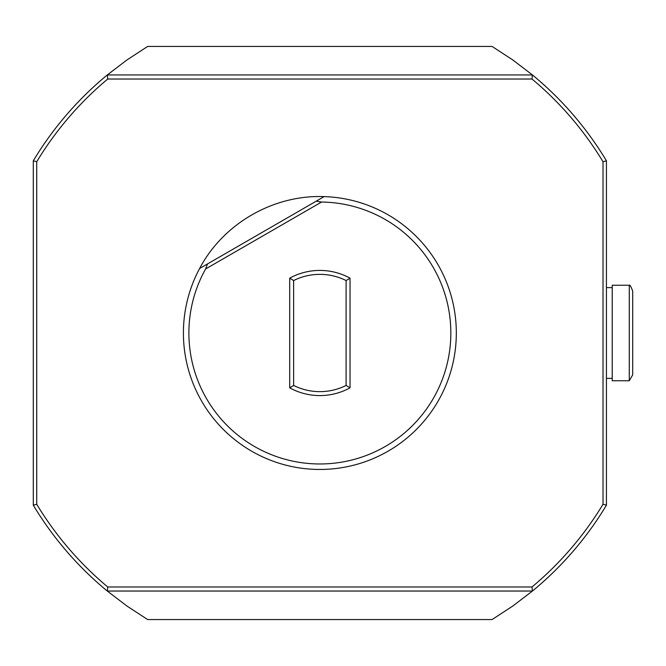 <?xml version="1.0" encoding="UTF-8"?>
<svg xmlns="http://www.w3.org/2000/svg" width="666" height="666" viewBox="0 0 666 666"><rect width="100%" height="100%" fill="white"/><g stroke="black" fill="none" stroke-linecap="round" stroke-linejoin="round"><path stroke-width="1" d="M629.287 380.761L632.7 374.85L632.7 291.15C631.01 286.497 629.87 284.532 629.287 285.239L612.229 285.239L612.229 380.761L629.287 380.761L629.287 285.239M107.301 74.95L126.956 59.948L147.661 46.437L492.074 46.437L512.778 59.948L532.434 74.95A334.324 334.324 0 0 1 606.435 160.797L606.435 505.203A334.324 334.324 0 0 1 532.434 591.05L512.778 606.052L492.074 619.563L147.661 619.563L126.956 606.052L107.301 591.05A334.324 334.324 0 0 1 33.3 505.203L33.3 160.797A334.324 334.324 0 0 1 107.301 74.95L532.434 74.95M606.435 287.629L612.229 287.629M532.35 591.042L107.384 591.042L107.734 586.979L532.001 586.979L532.434 591.05M107.734 586.979A330.919 330.919 0 0 1 36.713 504.254L33.3 505.203M33.3 160.797L36.713 161.746L36.713 504.254M36.713 161.746A330.919 330.919 0 0 1 107.734 79.021L107.384 74.958M532.35 74.958L532.001 79.021L107.734 79.021M532.001 79.021A330.919 330.919 0 0 1 603.021 161.746L606.435 160.797M606.435 505.203L603.021 504.254L603.021 161.746M603.021 504.254A330.919 330.919 0 0 1 532.001 586.979M324.126 196.603C273.393 194.639 223.276 223.576 199.617 268.49L324.126 196.603A136.463 136.463 0 0 1 455.053 351.581A136.463 136.463 0 0 1 287.163 465.484A136.463 136.463 0 0 1 199.617 268.49M316.233 201.157L321.545 202.039L205.611 268.972L207.501 263.936M321.545 202.039A130.977 130.977 0 0 1 448.751 356.293A130.977 130.977 0 0 1 275.599 456.268A130.977 130.977 0 0 1 205.611 268.972M289.693 387.828L289.693 278.172A62.587 62.587 0 0 1 350.041 278.172L350.041 387.828A62.587 62.587 0 0 1 289.693 387.828L293.631 385.447L293.631 280.553A58.65 58.65 0 0 1 346.104 280.553L350.041 278.172M350.041 387.828L346.104 385.447A58.65 58.65 0 0 1 293.631 385.447M346.104 385.447L346.104 280.553M289.693 278.172L293.631 280.553M606.435 378.371L612.229 378.371"/></g></svg>
